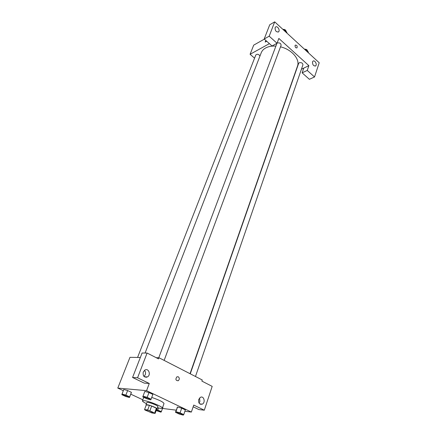 <?xml version="1.0" encoding="UTF-8"?>
<svg xmlns="http://www.w3.org/2000/svg" width="437" height="437" viewBox="0 0 437 437"><rect width="100%" height="100%" fill="white"/><g stroke="black" fill="none" stroke-linecap="round" stroke-linejoin="round"><path stroke-width="0.66" d="M146.581 409.977C148.525 410.185 154.097 412.468 153.72 412.899C153.655 413.626 145.521 410.633 145.942 410.037L146.581 409.977M145.002 410.048L151.934 412.949L155.119 413.391L147.701 409.972L144.549 409.551L145.002 410.048M154.693 412.905L156.391 408.24L151.65 406.033L149.929 410.709M147.701 409.972L149.427 405.301L146.275 404.913L144.549 409.551M149.427 405.301L151.65 406.033M156.391 408.24L156.812 408.742L155.119 413.391M156.719 408.999L157.08 408.857C157.118 408.551 156.309 408.005 154.649 407.218C150.109 405.29 147.231 404.476 146.007 404.782L146.193 405.126M146.007 404.782L146.865 402.477L147.777 402.357C149.929 402.706 152.502 403.548 155.501 404.886C157.156 405.678 157.965 406.23 157.921 406.541L157.08 408.857M146.433 403.635C143.702 402.308 142.369 401.374 142.446 400.833L144.057 400.614C149.012 401.029 163.389 406.967 162.351 408.153C162.061 408.617 160.439 408.464 157.5 407.71M151.737 397.419C159.226 399.997 163.318 402.04 164.012 403.542L162.351 408.153M184.895 411.255L191.368 412.069L146.575 390.662L117.782 388.078L123.272 390.645M130.778 394.163L142.833 399.806M162.504 408.442L176.182 410.163M151.082 399.183L152.857 394.398L148.979 392.546L144.805 391.41L142.757 396.878L146.624 398.702L150.776 399.85L151.082 399.183L147.187 397.342L143.008 396.19M183.742 414.604L185.354 409.911L181.705 408.169L177.553 407.016L175.445 412.266L179.094 413.986L183.223 415.15L183.742 414.604L180.071 412.872L175.909 411.703L175.445 412.266M162.963 407.158L161.357 411.621L156.501 409.595M129.483 397.517L131.39 392.317L127.631 390.552L123.731 389.476L121.847 394.687L125.599 396.43L129.483 397.517L129.636 396.867L125.861 395.108L121.95 394.016M193.159 406.798L198.868 409.556L204.303 410.201L193.744 405.072L191.368 412.069M146.575 390.662L149.274 383.473L144.188 383.102L132.564 377.481L142.08 353.02L147.1 353.036L158.511 358.881L158.942 357.728L202.255 379.977L201.878 381.102L212.185 386.379L204.303 410.201M200.905 404.001L200.665 404.356M199.048 403.078L199.9 401.614L199.572 397.998M198.737 399.445C198.272 403.078 199.458 404.646 202.293 404.149C205.827 402.521 203.839 395.381 200.403 397.353L198.737 399.445M140.343 357.477L129.969 357.335L117.782 388.078M146.515 376.978L146.384 377.311M158.942 357.728L156.195 357.695M146.57 376.885L146.275 377.328M143.997 376.47L145.248 374.733C145.805 373.023 145.548 371.565 144.478 370.358M143.254 372.073C142.719 376.066 144.112 377.688 147.438 376.934C151.284 374.886 148.564 367.697 144.849 370.101L143.254 372.073M132.564 377.481L137.568 377.787L147.1 353.036M149.274 383.473L137.568 377.787M178.291 376.781C179.651 378.065 179.629 379.392 178.225 380.764C175.712 380.616 175.27 379.3 176.903 376.825L178.291 376.781L176.903 376.825C175.27 379.3 175.707 380.616 178.225 380.764C179.629 379.392 179.651 378.065 178.291 376.781M145.1 353.03L261.211 52.801C261.998 50.796 263.484 49.184 265.674 47.966C268.455 46.48 271.841 45.858 275.84 46.104M280.51 46.841C291.719 49.397 300.23 59.35 297.477 66.14L190.029 373.701M259.982 55.98C258.655 54.128 257.267 53.789 255.814 54.964L137.579 357.439M190.259 373.815L298.657 63.36L299.274 62.715C301.497 62.36 302.721 63.059 302.945 64.807L195.47 376.492M277.074 43.165L277.342 42.979C279.642 42.586 280.898 43.334 281.111 45.224L164.137 360.399M158.768 357.728L276.943 43.307M278.85 38.44L308.877 65.654L307.26 70.433L314.52 76.967L319.218 62.77L274.704 21.85L269.181 36.184L277.042 43.252L278.85 38.44M269.411 43.64L250.084 54.286L254.563 58.159M301.426 69.21L308.877 65.654M295.073 45.497L295.325 45.109C296.931 45.142 297.482 46.06 296.991 47.868C295.696 48.07 295.057 47.278 295.073 45.497C295.057 47.278 295.696 48.07 296.991 47.868C297.482 46.06 296.931 45.142 295.325 45.109M312.521 61.885L312.979 61.185C314.689 59.623 317.475 64.545 315.64 65.872C313.531 66.173 312.493 64.845 312.521 61.885M275.091 27.689L275.496 27.078C277.255 25.341 280.461 30.35 278.555 31.852C276.222 32.234 275.064 30.847 275.091 27.689M277.042 43.252L272.033 45.983L264.199 38.997L269.744 24.751L274.704 21.85M264.199 38.997L269.181 36.184M303.77 68.09L302.142 72.842L309.38 79.305L314.52 76.967M302.142 72.842L307.26 70.433M264.352 39.128L253.711 45.131L250.084 54.286M266.739 41.264L265.177 42.045L265.865 40.483L265.177 42.045L266.745 41.264M286.694 32.868L286.918 32.251L284.378 29.913L283.493 29.929M284.378 29.913L284.148 30.53M282.865 29.35C284.826 29.268 285.924 30 286.159 31.551M308.205 52.648L308.413 52.03L305.987 49.796L305.102 49.796M305.987 49.796L305.774 50.408M304.42 49.163C306.37 49.113 307.429 49.823 307.599 51.282M122.988 394.764L123.392 394.687C125.883 395.272 127.571 395.977 128.462 396.796L128.456 396.812C128.396 397.353 122.671 395.212 122.988 394.764L123.387 394.704C125.878 395.294 127.566 395.993 128.456 396.812M131.226 393L129.636 396.867M131.39 392.317L127.631 390.552L125.861 395.108M127.631 390.552L123.731 389.476M156.135 410.594L161.007 412.162L161.357 411.621M156.435 409.764C158.604 410.469 159.833 411.042 160.122 411.49L160.117 411.507C159.609 411.659 158.298 411.304 156.189 410.441M158.516 407.961L157.79 409.961M156.43 409.78C158.598 410.49 159.827 411.064 160.117 411.507M144.024 396.982L144.5 396.889C147.127 397.495 148.886 398.227 149.782 399.09L149.776 399.107C149.705 399.702 143.686 397.479 144.024 396.982L144.489 396.911C147.122 397.512 148.88 398.244 149.776 399.107M152.857 394.398L148.979 392.546L147.187 397.342M148.979 392.546L144.805 391.41M176.777 412.43L177.313 412.364C179.869 412.965 181.563 413.659 182.382 414.44L182.376 414.451M185.354 409.911L181.705 408.169L180.071 412.872M181.705 408.169L177.553 407.016L175.909 411.703M177.553 407.016L177.078 407.612M177.307 412.381C179.864 412.981 181.552 413.675 182.376 414.462C182.327 415.024 176.466 412.91 176.777 412.435L177.307 412.381M143.757 397.348L142.446 400.833M202.293 404.149L199.725 403.875M147.438 376.934L144.314 376.754M315.64 65.872L315.148 66.102M278.555 31.852L278.107 32.103"/></g></svg>

